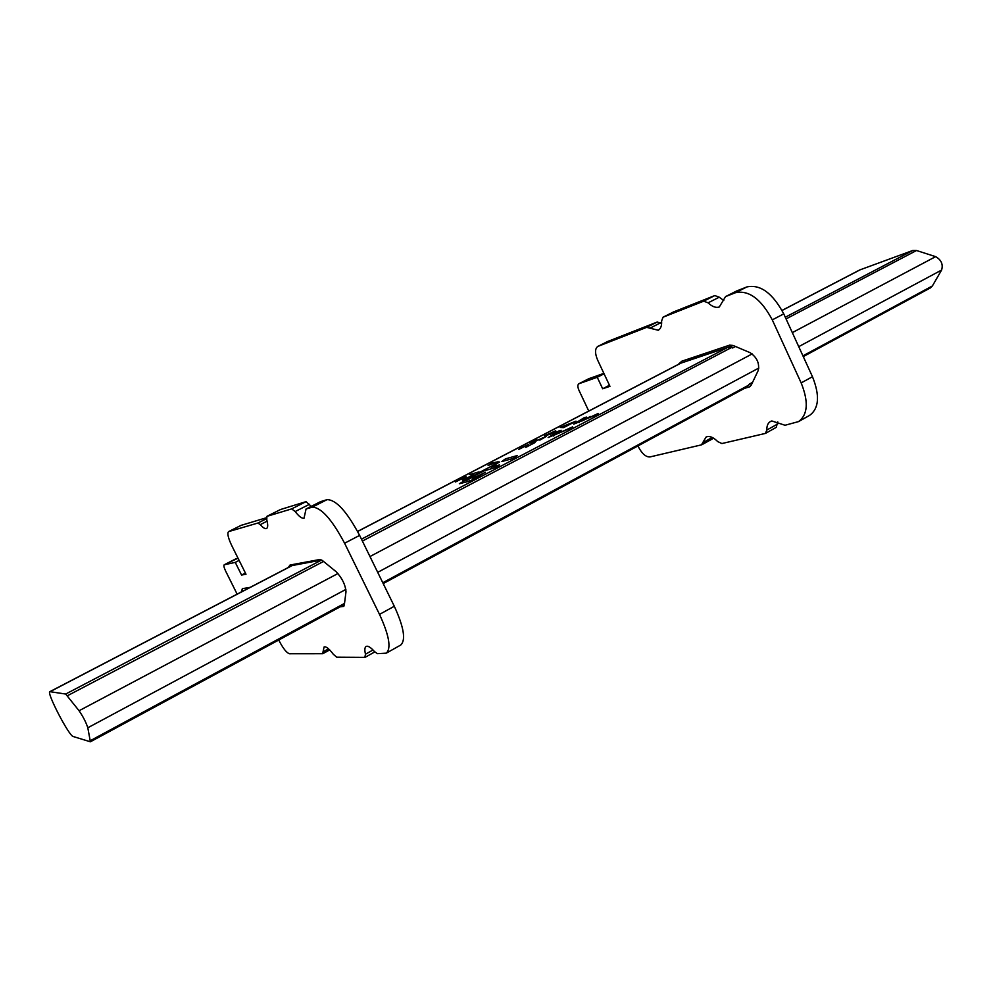 <?xml version="1.0" encoding="UTF-8"?>
<svg xmlns="http://www.w3.org/2000/svg" width="992" height="992" viewBox="0 0 992 992"><rect width="100%" height="100%" fill="white"/><g stroke="black" fill="none" stroke-linecap="round" stroke-linejoin="round"><path stroke-width="1.49" d="M803.284 356.599L930.434 287.891L932.381 285.956L941.606 270.047C943.28 264.318 941.296 259.854 935.63 256.655L916.521 250.505L912.776 250.48L859.68 269.973L782.031 310.409M79.075 710.743C83.154 716.708 86.056 722.374 87.804 727.768L90.384 741.793L73.172 736.51C69.031 736.089 46.252 692.255 49.873 691.66L65.683 694.04L79.075 710.743L337.962 573.512M752.482 382.391L749.344 384.09L746.616 387.215M292.008 565.576L321.73 560.021M300.018 563.183L297.575 564.448M680.475 363.283L727.582 347.46L731.377 347.597L362.39 541.062M691.201 358.038L689.452 360.183M689.49 360.17L733.262 345.551M735.494 346.493L732.679 347.969L731.377 347.597M464.74 479.322L466.054 476.557L455.34 482.025L463.958 477.76L462.532 480.351L474.002 474.424L464.653 479.136L463.958 477.76M479.012 471.87L469.65 474.622L479.012 471.87M498.17 461.764L488.114 465.446L491.97 463.053L498.17 461.764M521.519 447.541L518.828 449.364L526.826 445.433L525.76 447.367L534.998 442.593L527.818 446.177L528.314 444.528L521.606 447.727M533.77 442.11L542.835 437.807L539.834 440.126L546.183 436.505L535.11 441.304L532.32 442.122L536.759 439.592L529.914 443.213L533.77 442.11M555.706 430.776L544.534 435.823L550.523 434.136L555.942 431.284M576.005 421.141L560.12 427.478L563.592 427.626L576.042 421.216M504.804 459.296L501.865 461.553L513.286 458.403L517.502 455.502L506.081 458.676L504.804 459.296L505.424 460.586M478.008 473.134L499.633 461.937L491.189 467.145L499.534 464.901L496.496 467.232L484.108 470.878L474.164 475.924L478.008 473.134M472.713 478.367L485.398 472.316L470.307 480.909L459.333 483.749L473.296 475.664L466.662 479.954L475.726 475.937L472.713 478.367M598.201 413.478L581.858 421.017L590.587 416.454L579.353 421.774L586.47 417.062L583.953 417.83L573.723 424.154L598.412 413.937M572.595 426.87L554.702 434.93L553.288 435.104L561.15 430.28L558.694 431.012L548.13 437.559L572.806 427.341M553.933 431.706L556.004 431.309L551.279 433.578L546.555 434.856L553.933 431.706M561.894 426.572L562.377 427.589M563.134 427.626L562.613 426.548L569.569 424.068M564.56 427.217L564.274 426.622L569.495 423.906M564.274 426.622L562.613 426.548M661.627 323.69L657.299 322.003L607.674 341.496M588.752 411.048L578.931 390.228C577.555 386.954 577.53 384.797 578.857 383.755L588.826 378.684L603.868 373.364M711.797 439.158L713.161 437.931M578.857 383.755L597.258 377.282L602.665 388.765L609.956 386.322L597.692 360.22C594.803 353.313 594.828 348.713 597.779 346.444L646.697 327.348L658.229 330.249C660.759 328.836 661.887 325.748 661.602 320.986L662.991 317.229L703.675 301.184L708.102 302.82C712.169 306.702 715.902 308.09 719.299 306.987L725.561 296.583L735.518 292.69C748.848 289.937 761.112 299.001 772.284 319.87L801.164 382.912C808.728 401.797 807.848 414.693 798.548 421.6L785.032 425.258L771.838 420.968L770.4 421.526C767.92 423.014 766.729 425.853 766.816 430.044L765.415 433.417L776.24 427.354L777.74 421.848M798.548 421.6L809.633 415.363C819.045 408.419 819.987 395.523 812.473 376.712L783.754 313.881C772.619 293.086 760.331 284.096 746.902 286.924L736.647 290.978M723.763 300.526L719.25 297.191L714.798 295.566L673.618 311.91M688.039 360.654L688.82 358.844M752.035 383.433L749.258 384.226M765.415 433.417L721.878 443.548L717.65 441.552C713.794 437.67 710.309 436.034 707.197 436.629L706.044 437.075L701.456 444.862L649.958 456.94C645.891 457.114 642.035 453.766 638.414 446.896L637.955 445.929M744.471 388.368L749.654 386.818L751.266 385.045L758.248 370.438C759.649 363.233 756.921 357.306 750.051 352.656L733.014 345.439L729.616 345.142L681.864 361.175L678.131 364.51M597.258 377.282L604.066 373.798M602.665 388.765L609.448 385.256M245.421 573.066L241.564 575.05L246.004 574.244L231.657 545.414C228.11 537.862 227.081 533.262 228.569 531.625L257.883 523.044L260.264 524.632C262.855 527.583 264.864 528.922 266.29 528.612L266.55 528.513C267.989 527.632 268.063 524.756 266.786 519.87L266.885 516.361L291.673 508.896L295.17 511.55C298.914 516.398 301.866 518.63 304.011 518.258L306.057 508.983L312.22 507.172C321.061 507.259 331.849 519.275 344.596 543.232L379.514 614.383C389.174 635.426 391.431 648.359 386.272 653.158L377.406 653.666L374.418 651.521C371.343 648.024 368.888 646.251 367.028 646.201L366.122 646.437C364.696 647.354 364.473 649.946 365.478 654.199L364.858 657.361L336.672 657.2L333.25 654.199C329.679 649.4 326.864 646.945 324.806 646.809L324.099 646.982L322.623 653.716L289.515 653.753C286.738 652.984 283.328 648.756 279.285 641.08L278.752 640.014M238.018 558.198L224.192 564.783C223.522 565.527 224.031 567.684 225.717 571.243L237.138 594.146M224.192 564.783L235.265 562.39L241.564 575.05M340.256 606.782L343.579 606.41L344.323 604.971L345.997 591.728C345.377 584.71 342.091 578.051 336.164 571.739L322.437 560.542L319.97 559.476L290.048 565.031L288.201 567.56M242.308 588.678L250.207 587.338M386.272 653.158L400.706 645.048C406.038 640.162 403.905 627.229 394.308 606.261L359.612 535.382C346.927 511.537 336.077 499.633 327.05 499.658L320.614 501.63M311.277 506.342L306.044 501.654L280.525 509.516M266.414 517.75L241.106 525.363M239.122 560.406L235.265 562.39M369.966 556.537L752.184 353.908M792.323 332.63L935.63 256.655M941.606 270.047L798.734 346.642M758.855 368.02L377.716 572.347M345.886 589.409L87.804 727.768M382.8 582.738L748.7 385.156M90.458 740.615L344.522 603.409M802.937 355.855L932.381 285.956M860.634 269.551L782.068 310.471M292.578 565.366L50.121 691.635M681.467 362.849L357.628 531.489M916.521 250.505L786.048 318.928M323.541 561.435L67.444 695.727M785.28 317.242L912.776 250.48M65.683 694.04L321.606 560.034M361.46 539.164L727.582 347.46M465.198 478.194L464.702 477.152M527.36 446.636L526.814 445.482M477.536 474.238L477.214 473.593M474.61 478.727L474.238 477.97M463.673 482.41L463.004 481.008M469.452 480.822L468.77 479.409M660.461 322.871L649.847 328.228M646.697 327.348L657.299 322.003M673.928 311.748L663.152 317.167M703.675 301.184L714.798 295.566M719.25 297.191L708.102 302.82M737.068 290.78L725.772 296.496M735.518 292.69L746.902 286.924M783.754 313.881L772.284 319.87M801.164 382.912L812.473 376.712M777.666 423.993L766.816 430.044M703.08 442.531L712.268 437.46M588.826 378.684L579.03 383.681M608.183 341.236L598.04 346.332M748.972 387.091L750.274 386.396M323.243 651.756L328.563 648.83M365.478 654.199L373.017 649.983M379.514 614.383L394.308 606.261M359.612 535.382L344.596 543.232M312.22 507.172L327.05 499.658M320.862 501.506L306.181 508.933M295.17 511.55L309.566 504.258M291.673 508.896L306.044 501.654M280.711 509.429L266.984 516.324M267.108 521.172L260.264 524.632M257.883 523.044L266.513 518.704M241.403 525.214L228.718 531.576M236.406 558.558L224.291 564.746M343.158 606.521L343.926 606.112M242.594 588.492L241.688 591.319L242.891 591.145M241.366 591.939L241.688 591.319M680.648 363.196L357.591 531.427M292.094 565.527L49.873 691.66M344.112 604.698L90.384 741.793M746.728 387.153L383.21 583.581M491.858 468.534L491.189 467.145M467.331 481.356L466.662 479.954M473.11 479.508L472.564 478.38M579.291 422.666L578.844 421.724M553.734 436.058L553.288 435.104M662.991 317.229L673.766 311.823M736.858 290.867L725.561 296.583M712.256 438.985L701.914 444.689M597.779 346.444L607.922 341.36M329.691 649.909L322.908 653.654M374.778 651.918L365.23 657.262M320.738 501.555L306.057 508.983M280.624 509.466L266.885 516.361M241.254 525.276L228.569 531.625M242.457 588.541L241.18 592.038"/></g></svg>
